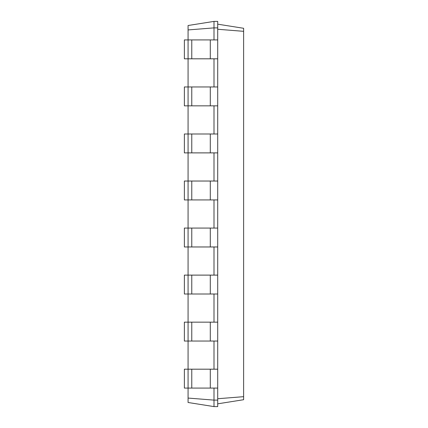 <?xml version="1.0" encoding="UTF-8"?>
<svg xmlns="http://www.w3.org/2000/svg" width="428" height="428" viewBox="0 0 428 428"><rect width="100%" height="100%" fill="white"/><g stroke="black" fill="none" stroke-linecap="round" stroke-linejoin="round"><path stroke-width="0.64" d="M188.074 398.067L214 400.116L214 406.6L188.074 402.491L188.074 369.193L184.372 369.193L184.372 388.078L217.702 388.078L217.702 21.4L214 21.4L188.074 25.509L188.074 29.933L214 27.884L214 21.4M217.702 341.041L188.074 341.041L188.074 322.15L184.372 322.15L184.372 341.041L188.074 341.041L188.074 369.193L217.702 369.193M191.776 341.041L191.776 322.15L188.074 322.15L188.074 294.004L217.702 294.004M191.776 294.004L191.776 275.113L188.074 275.113L188.074 294.004L184.372 294.004L184.372 275.113L188.074 275.113L188.074 246.967L217.702 246.967M191.776 246.967L191.776 228.076L188.074 228.076L188.074 246.967L184.372 246.967L184.372 228.076L188.074 228.076L188.074 199.924L217.702 199.924M191.776 199.924L191.776 181.033L188.074 181.033L188.074 199.924L184.372 199.924L184.372 181.033L188.074 181.033L188.074 152.887L217.702 152.887M191.776 152.887L191.776 133.996L188.074 133.996L188.074 152.887L184.372 152.887L184.372 133.996L188.074 133.996L188.074 105.85L217.702 105.85M191.776 105.85L191.776 86.959L188.074 86.959L188.074 105.85L184.372 105.85L184.372 86.959L188.074 86.959L188.074 58.807L217.702 58.807M191.776 58.807L191.776 39.922L188.074 39.922L188.074 58.807L184.372 58.807L184.372 39.922L188.074 39.922L188.074 29.933M214 39.922L214 27.884L217.702 27.884M214 86.959L214 58.807M214 133.996L214 105.85M214 181.033L214 152.887M214 228.076L214 199.924M214 275.113L214 246.967M214 322.15L214 294.004M214 369.193L214 341.041M214 406.6L217.702 406.6L217.702 400.116L214 400.116L214 388.078M217.702 400.116L217.702 388.078M217.702 29.27L243.628 31.324L243.628 28.285L217.702 24.177M217.702 398.73L243.628 396.676L243.628 31.324M191.776 39.922L217.702 39.922M191.776 86.959L217.702 86.959M191.776 322.15L217.702 322.15M191.776 133.996L217.702 133.996M191.776 275.113L217.702 275.113M191.776 181.033L217.702 181.033M191.776 228.076L217.702 228.076M217.702 403.823L243.628 399.715L243.628 396.676M210.298 388.078L210.298 369.193M191.776 388.078L191.776 369.193M210.298 341.041L210.298 322.15M210.298 58.807L210.298 39.922M210.298 105.85L210.298 86.959M210.298 294.004L210.298 275.113M210.298 152.887L210.298 133.996M210.298 246.967L210.298 228.076M210.298 199.924L210.298 181.033"/></g></svg>
